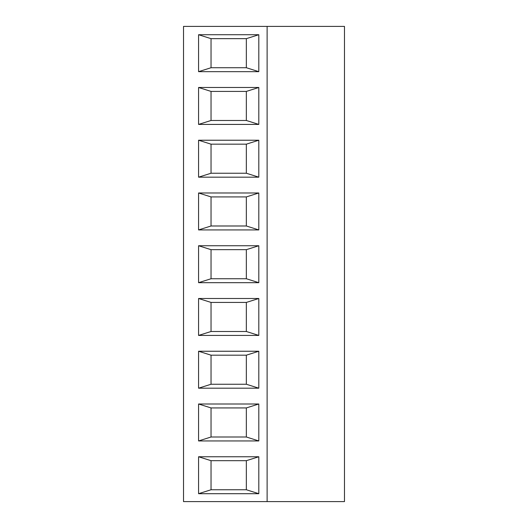 <?xml version="1.0" encoding="UTF-8"?>
<svg xmlns="http://www.w3.org/2000/svg" width="528" height="528" viewBox="0 0 528 528"><rect width="100%" height="100%" fill="white"/><g stroke="black" fill="none" stroke-linecap="round" stroke-linejoin="round"><path stroke-width="0.79" d="M183.52 501.6L183.52 26.4L267.115 26.4L267.115 501.6L183.52 501.6M267.115 26.4L344.48 26.4L344.48 501.6L267.115 501.6M258.806 124.417L258.806 87.476L198.574 87.476L198.574 124.417L258.806 124.417L246.345 120.483L246.345 91.41L258.806 87.476M258.806 34.723L258.806 71.663L198.574 71.663L198.574 34.723L258.806 34.723L246.345 38.656L211.042 38.656L198.574 34.723M258.806 493.693L258.806 456.753L198.574 456.753L198.574 493.693L258.806 493.693L246.345 489.76L211.042 489.76L211.042 460.687L246.345 460.687L246.345 489.76M258.806 440.939L258.806 403.999L198.574 403.999L198.574 440.939L258.806 440.939L246.345 437.006L246.345 407.933L258.806 403.999M258.806 388.186L258.806 351.245L198.574 351.245L198.574 388.186L258.806 388.186L246.345 384.252L211.042 384.252L198.574 388.186M258.806 335.432L258.806 298.492L198.574 298.492L198.574 335.432L258.806 335.432L246.345 331.498L211.042 331.498L211.042 302.425L246.345 302.425L246.345 331.498M258.806 282.678L258.806 245.738L198.574 245.738L198.574 282.678L258.806 282.678L246.345 278.744L211.042 278.744L198.574 282.678M258.806 229.924L258.806 192.984L198.574 192.984L198.574 229.924L258.806 229.924L246.345 225.991L211.042 225.991L211.042 196.918L246.345 196.918L246.345 225.991M258.806 177.17L258.806 140.23L198.574 140.23L198.574 177.17L258.806 177.17L246.345 173.237L211.042 173.237L211.042 144.164L246.345 144.164L246.345 173.237M198.574 71.663L211.042 67.729L246.345 67.729L246.345 38.656M246.345 67.729L258.806 71.663M211.042 38.656L211.042 67.729M198.574 87.476L211.042 91.41L246.345 91.41M211.042 91.41L211.042 120.483L198.574 124.417M211.042 120.483L246.345 120.483M246.345 144.164L258.806 140.23M211.042 173.237L198.574 177.17M198.574 140.23L211.042 144.164M198.574 192.984L211.042 196.918M246.345 196.918L258.806 192.984M246.345 460.687L258.806 456.753M211.042 384.252L211.042 355.179L246.345 355.179L246.345 384.252M246.345 355.179L258.806 351.245M198.574 403.999L211.042 407.933L246.345 407.933M211.042 331.498L198.574 335.432M246.345 302.425L258.806 298.492M198.574 298.492L211.042 302.425M211.042 278.744L211.042 249.671L246.345 249.671L258.806 245.738M246.345 249.671L246.345 278.744M198.574 351.245L211.042 355.179M198.574 245.738L211.042 249.671M211.042 225.991L198.574 229.924M198.574 456.753L211.042 460.687M198.574 440.939L211.042 437.006L246.345 437.006M211.042 437.006L211.042 407.933M211.042 489.76L198.574 493.693"/></g></svg>

